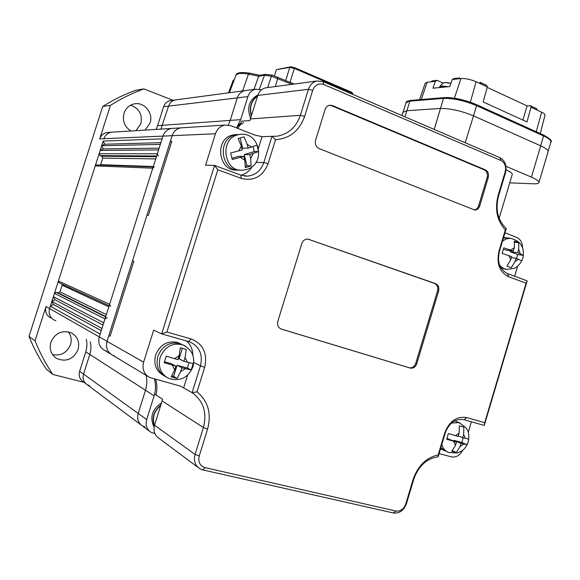 <?xml version="1.0" encoding="UTF-8"?>
<svg xmlns="http://www.w3.org/2000/svg" width="580" height="580" viewBox="0 0 580 580"><rect width="100%" height="100%" fill="white"/><g stroke="black" fill="none" stroke-linecap="round" stroke-linejoin="round"><path stroke-width="0.87" d="M145.094 426.989L142.26 425.807C138.2 422.892 136.851 418.774 138.207 413.446L145.486 390.26C147.03 385.243 147.248 380.277 146.145 375.361C147.248 380.277 147.03 385.243 145.486 390.26L154.12 395.814C155.875 390.057 155.955 384.424 154.367 378.907C155.795 383.837 155.875 388.897 154.599 394.103L155.984 394.987C157.303 389.572 157.173 384.315 155.592 379.226C157.173 384.315 157.303 389.572 155.984 394.987L162.632 399.228L154.548 425.227C153.142 430.795 154.534 435.087 158.746 438.11L198.157 467.524M141.005 424.872L87.13 384.663C83.593 382.118 82.396 378.588 83.549 374.071L89.784 354.423C91.103 350.175 91.278 345.955 90.299 341.75C91.278 345.955 91.103 350.175 89.784 354.423L83.549 374.071C82.396 378.588 83.593 382.118 87.13 384.663L89.596 385.707M106.488 351.089L104.763 350.458C99.644 347.529 97.817 343.012 99.281 336.907L100.173 334.094L50.322 306.196L53.418 304.478L101.261 330.658M172.912 100.267L143.883 88.885L135.495 90.357C124.149 94.489 113.223 99.862 102.718 106.474L29 336.393L35.039 340.779L46.001 306.544L49.561 308.575C48.321 313.729 49.916 317.579 54.346 320.117C49.916 317.579 48.321 313.729 49.561 308.575L50.322 306.196M53.418 304.478L51.845 301.44L101.957 328.461M51.845 301.44L54.933 299.73L103.03 325.075M54.933 299.73L53.367 296.685L103.74 322.835L104.994 318.899L107.141 317.666M53.367 296.685L54.433 293.357L56.282 292.334L58.145 292.871L59.994 291.856L62.111 285.222L62.031 284.099M110.642 306.414L109.627 304.282L152.786 168.185L154.258 166.996M109.163 305.74L59.261 282.83L58.384 281.01L95.222 165.902L96.758 164.901M100.492 165.039L102.754 158.13L101.848 156.245L100.035 155.6L99.122 153.707L100.173 150.43L158.579 149.923L157.354 153.794L158.391 156.02M100.173 150.43L103.189 148.9L159.137 148.154M103.189 148.9L101.674 145.747L160.334 144.391M101.674 145.747L104.683 144.224L160.877 142.673M104.683 144.224L103.168 141.071L162.081 138.867L162.958 136.104C164.502 131.812 167.388 129.253 171.615 128.434L180.967 127.839C176.653 128.68 173.71 131.297 172.137 135.698C173.71 131.297 176.653 128.68 180.967 127.839L225.098 125.062C220.4 125.99 217.181 128.891 215.448 133.77L205.567 165.184L214.564 165.43L240.794 175.124L247.29 176.146C255.323 175.334 260.833 170.81 263.813 162.567L271.991 136.322L276.827 136.213C288.311 134.285 296.155 127.317 300.368 115.311L308.437 89.313C309.995 84.796 312.852 82.019 316.992 80.983L323.089 81.613L499.938 157.688C505.151 160.703 507.014 165.721 505.506 172.738L498.445 196.33C495.197 209.655 497.807 220.378 506.275 228.498L499.293 251.901C497.075 262.421 499.829 269.664 507.565 273.644L527.155 280.88L484.271 425.437L464.08 419.71C455.496 418.376 449.224 422.784 445.266 432.926L438.139 456.815C426.612 458.526 418.485 466.001 413.765 479.239L406.486 503.563C403.818 510.465 399.453 513.604 393.407 512.995L202.761 469.887L199.578 468.582C195.011 465.305 193.51 460.585 195.061 454.415L203.413 427.525C207.219 412.554 203.45 400.939 192.103 392.689L200.47 365.835C203.051 354.322 199.411 346.318 189.558 341.823L161.653 333.884L153.685 330.143L143.608 362.181L107.017 341.323L172.137 135.698L170.346 141.353L171.803 141.31L148.35 215.39L171.803 141.31L170.346 141.353L146.972 215.158L148.35 215.39L146.972 215.158L132.501 260.855L133.828 261.254L110.091 336.233L133.828 261.254L132.501 260.855L108.844 335.552L110.091 336.233L108.844 335.552L107.017 341.323C105.524 347.572 107.387 352.19 112.607 355.177C107.387 352.19 105.524 347.572 107.017 341.323L99.281 336.907L162.958 136.104C164.502 131.812 167.388 129.253 171.615 128.434L111.403 132.218C107.735 132.922 105.241 135.089 103.921 138.729C105.241 135.089 107.735 132.922 111.403 132.218L107.09 132.494C103.457 133.182 100.993 135.328 99.688 138.917L215.448 133.77M103.168 141.071L49.561 308.575L99.281 336.907C97.817 343.012 99.644 347.529 104.763 350.458L110.773 354.075M160.914 129.101L168.57 106.147C169.751 102.812 171.956 100.753 175.196 99.963L176.342 99.811L175.196 99.963C171.956 100.753 169.751 102.812 168.57 106.147L160.914 129.101M171.31 100.485L170.179 100.637C166.975 101.413 164.785 103.45 163.625 106.742L157.615 125.664L230.216 120.394L228.295 125.041L230.216 120.394L237.285 97.875C238.655 93.96 241.193 91.546 244.89 90.632L255.664 89.189L261.493 89.842M130.58 105.205C139.215 108.337 142.637 114.543 140.831 123.816L135.981 130.674M130.921 130.993C124.519 126.781 122.221 120.865 124.026 113.231C125.787 108.272 129.108 105.176 133.98 103.95C143.985 101.362 153.693 113.042 150.068 123.069L145.101 130.101M68.273 331.811C71.144 335.588 71.891 339.858 70.521 344.621C66.99 352.821 60.98 356.135 52.483 354.568M78.053 349.537C73.356 359.375 66.185 362.333 56.543 358.418C50.996 354.554 49.097 349.182 50.852 342.287C55.216 332.92 62.053 329.788 71.347 332.876C77.626 336.581 79.859 342.135 78.053 349.537M84.02 382.343L52.831 374.455L46.436 369.329C39.527 359.114 33.72 348.13 29 336.393M143.883 88.885C132.305 93.104 121.162 98.6 110.432 105.371L99.688 138.917M102.718 106.474L110.432 105.371M35.039 340.779C39.853 352.792 45.784 364.015 52.831 374.455M54.346 320.117L55.839 320.675M110.026 132.537L107.09 132.494M157.615 125.664L156.056 129.412M86.289 339.336C87.261 343.49 87.087 347.659 85.782 351.857L79.627 371.243C78.489 375.702 79.663 379.189 83.165 381.705L86.028 383.844M46.001 306.544C44.783 311.634 46.356 315.433 50.736 317.942M154.925 433.68L150.807 432.187C146.667 429.214 145.29 425.002 146.675 419.55L154.12 395.814M149.524 431.23L142.26 425.807C138.2 422.892 136.851 418.774 138.207 413.446L145.486 390.26L85.782 351.857M114.369 355.823L112.607 355.177L147.675 376.282M241.077 122.888L238.228 125.309L236.531 127.933L240.693 119.639L247.914 96.599C249.313 92.59 251.894 90.125 255.664 89.189M240.693 119.639L230.216 120.394L237.285 97.875C238.655 93.96 241.193 91.546 244.89 90.632L170.179 100.637M257.571 96.07C251.263 100.833 249.226 107.336 251.466 115.579M250.611 118.305C246.551 107.844 249.001 100.035 257.962 94.874M251.336 116C248.856 107.343 250.981 100.565 257.701 95.649M160.732 405.485C154.084 411.068 151.989 417.781 154.432 425.618M154.091 427.235C149.546 417.44 152.025 409.328 161.537 402.897M154.316 426.083C151.59 417.861 153.772 410.85 160.863 405.05M242.607 90.944L248.487 74.109L258.695 76.234L259.702 75.284M274.463 75.82L276.399 69.644L290.798 66.809L289.79 67.396L294.336 68.397L294.531 67.635L290.798 66.809M294.531 67.635L351.806 92.314L353.343 94.627M351.806 92.314L353.307 94.612M276.399 69.644L289.79 67.396L285.73 80.424M290.022 82.237L294.336 68.397L352.386 93.394L352.161 94.119M265.676 74.32L264.465 75.313L271.368 76.219L272.1 75.175M249.784 73.21L248.487 74.109C244.086 73.406 240.765 73.247 238.532 73.617L236.06 74.921L229.412 92.706M291.907 84.339L271.368 76.219L267.656 87.587M259.369 89.175L264.465 75.313L258.695 76.234L253.989 89.414M243.643 122.561L239.895 125.207L237.764 128.412L241.802 121.147L249.842 120.596L257.781 95.41C259.202 91.321 261.834 88.798 265.662 87.856L267.01 87.674M522.58 247.783C522.464 242.657 520.507 239.206 516.707 237.43L504.977 232.841M514.649 276.261L517.643 266.176M506.064 169.831C510.501 171.832 512.561 173.398 512.227 174.529L499.148 218.276M505.941 166.264L531.396 177.132C536.775 179.481 539.277 181.315 538.9 182.635C538.45 183.534 536.514 183.918 533.085 183.787L509.74 182.845M197.026 391.819C208.118 401.186 211.642 413.598 207.589 429.048L199.23 455.982C197.961 461.948 199.882 465.827 205.008 467.618L395.937 511.038C400.483 511.502 403.76 509.138 405.775 503.947L413.083 479.522C417.883 465.769 426.249 457.569 438.183 454.916L444.715 433.028C449.348 421.152 456.685 415.998 466.719 417.571L484.706 422.704L526.096 283.178L508.624 276.754C499.576 272.114 496.357 263.632 498.945 251.314L505.347 229.868C497.053 220.748 494.638 209.307 498.097 195.525L505.187 171.847C506.318 166.554 504.919 162.784 500.997 160.522L323.712 84.484C318.623 82.933 314.954 84.868 312.707 90.284L304.63 116.319C299.382 130.884 289.688 138.671 275.543 139.671L268.069 163.669C262.755 176.596 253.793 181.496 241.179 178.372L217.819 169.78L166.902 332.028L191.008 338.901C203.152 343.868 207.713 353.321 204.667 367.27L197.026 391.819L192.103 392.689L180.619 386.178L149.669 377.478C143.978 374.223 141.955 369.126 143.608 362.181M462.702 450.319C459.853 455.474 456.076 457.649 451.37 456.851L439.089 453.625M275.543 139.671L271.991 136.322L262.044 136.662L254.482 134.951L230.84 125.708L225.098 125.062M166.902 332.028L161.653 333.884L214.564 165.43L217.819 169.78M471.38 421.783L468.263 432.281M281.43 329.121L410.343 368.104C413.322 368.532 415.461 367.06 416.774 363.689L438.611 291.095C439.386 287.492 438.386 285.005 435.616 283.649L307.82 239.061C304.942 239.061 302.927 240.577 301.788 243.622L277.849 321.219C277.023 325.104 278.212 327.736 281.43 329.121L281.032 328.976M485.416 169.882L332.376 105.553L329.629 105.219C327.446 105.669 325.938 107.082 325.119 109.453L315.585 140.258C314.759 144.13 315.919 146.899 319.08 148.574L474.846 210.054C477.173 209.931 478.804 208.546 479.733 205.9L488.266 177.473C489.027 173.913 488.077 171.383 485.416 169.882L484.293 169.853L331.419 105.632L329.52 105.234M241.026 175.203C245.782 173.928 249.494 171.049 252.177 166.576M258.506 147.987L262.044 136.662M183.657 387.817L187.601 375.159M192.835 355.221C192.734 349.312 190.581 344.542 186.383 340.902M474.041 209.96C476.231 209.692 477.753 208.314 478.623 205.813L487.142 177.429C487.896 173.884 486.946 171.354 484.293 169.853M280.851 328.904L409.321 367.756C412.293 368.184 414.432 366.712 415.737 363.348L437.552 290.87C438.321 287.274 437.32 284.794 434.558 283.439L307.777 239.061M506.275 228.498L505.347 229.868M527.155 280.88L526.096 283.178M484.271 425.437L484.706 422.704M438.139 456.815L438.183 454.916M402.955 112.339L406.848 110.729L440.568 108.453C450.254 108.38 461.187 110.824 473.36 115.782L540.72 145.841C546.063 148.291 548.513 150.278 548.071 151.808L538.951 182.475M192.219 366.814L193.082 363.529L183.896 361.289L185.093 357.469L186.245 349.414L180.286 347.746L179.111 355.823L177.915 359.651L166.228 356.163L164.191 362.66L175.885 366.132L174.689 369.967L171.187 376.84L177.175 378.428L180.677 371.577L181.874 367.756L191.081 369.946L192.219 366.814M163.792 375.637C156.129 371.28 153.41 364.407 155.629 355.018C160.203 344.411 167.627 340.264 177.908 342.577L180.271 343.693C169.94 341.366 162.472 345.542 157.876 356.214C155.643 365.661 158.383 372.577 166.09 376.949C158.383 372.577 155.643 365.661 157.876 356.214C162.472 345.542 169.94 341.366 180.271 343.693L185.325 346.064M183.896 361.289L179.09 358.832L182.367 348.355M171.883 375.963L173.594 376.413L177.096 365.226L187.398 368.017L189.058 362.688M187.398 368.017L191.081 369.946M177.096 365.226L181.874 367.756M173.594 376.413L177.175 378.428M164.531 361.811L171.165 363.617L175.885 366.132M177.908 342.577L180.489 343.766M248.392 166.757L251.14 165.858L250.669 158.434L249.733 154.621L258.535 151.554L256.969 145.131L248.146 148.154L247.203 144.326L244.013 136.851L238.141 138.576L241.331 146.073L242.273 149.908L230.63 152.997L232.239 159.478L243.875 156.39L244.818 160.21L245.318 167.642L248.392 166.757M237.191 169.983C218.682 172.006 213.926 139.475 232.232 135.111L237.133 134.538L234.893 135.01C216.499 139.396 221.277 172.129 239.881 170.078C221.277 172.129 216.499 139.396 234.893 135.01L239.837 134.422L237.59 134.901C219.11 139.316 223.902 172.245 242.592 170.179L246.543 169.505M248.146 148.154L242.636 148.219L240.12 138.025M245.507 166.192L246.957 165.75L244.209 154.606L254.294 151.569L253.097 146.66M254.294 151.569L258.535 151.554M244.209 154.606L249.733 154.621M246.957 165.75L251.14 165.858M232.036 158.268L238.409 156.353L243.875 156.39M234.458 134.647L237.075 134.538M468.183 442.04L468.814 439.14L462.659 437.697L463.652 434.355L463.862 427.105L459.338 425.836L459.106 433.101L458.113 436.45L448.398 433.543L446.701 439.22L456.424 442.12L455.423 445.476L451.755 451.298L456.3 452.509L459.976 446.701L460.97 443.352L467.147 444.766L468.183 442.04M454.698 420.877L460.281 423.074M445.31 451.03L440.829 447.796L447.615 452.052M458.28 435.877L462.659 437.697M453.734 440.981L453.915 440.365L461.774 442.497L463.166 437.835M461.774 442.497L467.147 444.766M453.915 440.365L460.97 443.352M452.378 450.776L456.3 452.509M447.028 438.495L456.424 442.12M444.157 450.515L440.51 448.869M522.827 258.144L523.436 255.352L517.693 252.699L518.672 249.414L518.723 242.759L514.366 241.07L514.3 247.732L513.322 251.024L503.788 247.841L502.12 253.417L511.661 256.592L510.683 259.883L506.92 266.06L511.306 267.699L515.062 261.536L516.04 258.252L521.79 260.877L522.827 258.144M504.092 237.575L506.615 237.865L503.382 238.206L506.615 237.865L510.357 238.3L506.318 238.887L502.534 241.033M503.36 268.765L505.89 269.171M513.322 251.024L505.782 250.024L503.549 249.168M514.721 242.273L518.723 242.759M516.526 258.441L517.679 254.569L510.125 251.684L510.436 250.64M510.125 251.684L517.693 252.699M517.679 254.569L523.436 255.352M511.364 257.592L516.04 258.252M459.164 78.735L459.396 78.017L459.657 78.677M404.985 116.841L409.879 101.145L443.504 98.375C453.313 98.179 464.341 100.601 476.6 105.64L543.511 135.916C548.89 138.417 551.341 140.469 550.877 142.078C552.573 141.027 550.043 138.635 543.279 134.886L543.511 135.916L540.72 145.841L531.396 177.132M540.567 145.776L473.519 115.848L476.6 105.64L476.202 104.559C467.857 100.507 450.827 96.802 444.766 97.672M444.411 97.592L443.504 98.375L434.202 129.412M465.218 142.752L473.519 115.848M440.445 108.46L406.957 110.722M459.396 78.017L454.104 78.489L452.212 79.489L449.841 86.536L432.97 88.211L435.29 81.345L430.94 81.816L432.267 80.903L437.146 80.366L443.374 83.201M487.222 87.377L527.104 105.915L530.316 105.712L531.019 107.264L526.988 121.923L483.162 101.935L487.338 86.949L486.692 85.398L480.03 82.295L479.696 83.397M530.316 105.712L536.63 108.649L537.131 109.787L536.652 109.888L541.618 112.194C544.076 113.368 545.2 114.362 545.004 115.188L540.255 133.516M536.652 109.881L531.019 107.264M522.877 120.053L527.104 105.915M487.338 86.949L476.093 81.722C470.568 79.395 465.537 78.329 460.998 78.532L456.837 78.989L459.316 77.916M480.03 82.295L481.357 84.172M456.866 78.981L452.212 79.489M435.29 81.345L437.146 80.366M430.94 81.816L427.141 82.23L425.22 83.143M450.921 83.324L445.897 82.679M447.39 82.679L446.535 82.657M79.627 371.243L146.675 419.55M54.433 293.357L104.994 318.899M56.282 292.334L105.618 316.912M58.145 292.871L105.749 316.52M59.994 291.856L106.365 314.57M62.111 285.222L108.815 306.842M58.384 281.01L109.627 304.282M95.222 165.902L152.786 168.185M100.659 164.676L153.309 166.532M102.754 158.13L155.723 158.92M101.848 156.245L156.411 156.745M100.035 155.6L156.651 156.006M99.122 153.707L157.354 153.794M163.625 106.742L247.914 96.599M275.355 86.558L277.719 78.351L277.45 76.973M233.051 80.656L234.327 79.554M234.095 80.17L229.231 92.735M236.009 75.052L236.06 74.921C236.263 74.9 235.429 71.224 249.509 73.109L259.804 75.269M238.228 125.309L239.895 125.207M312.707 90.284L308.437 89.313L257.781 95.41M304.63 116.319L300.368 115.311L250.415 118.929M207.589 429.048L203.413 427.525L162.139 400.976M199.23 455.982L195.061 454.415L154.548 425.227M255.983 162.422L263.813 162.567L268.069 163.669M193.785 362.478L200.47 365.835L204.667 367.27M487.142 177.429L488.266 177.473M478.623 205.813L479.733 205.9M331.419 105.632L332.376 105.553M308.19 239.185L309.104 239.33M434.558 283.439L435.616 283.649M437.552 290.87L438.611 291.095M415.737 363.348L416.774 363.689M409.175 367.713L410.198 368.061M500.997 160.522L499.938 157.688M505.506 172.738L505.187 171.847M498.445 196.33L498.097 195.525M323.712 84.484L323.089 81.613M499.293 251.901L498.945 251.314M507.565 273.644L508.624 276.754M241.179 178.372L240.794 175.124M464.08 419.71L466.719 417.571M445.266 432.926L444.715 433.028M191.008 338.901L188.761 341.576M413.765 479.239L413.083 479.522M406.486 503.563L405.775 503.947M393.407 512.995L395.937 511.038M202.761 469.887L205.008 467.618M160.153 357.425C164.778 346.688 172.274 342.49 182.656 344.817C191.842 349.232 195.279 356.54 192.973 366.734C188.087 377.928 179.952 381.799 168.577 378.363C160.711 374.013 157.898 367.031 160.153 357.425M179.111 355.823L174.362 358.679M187.412 362.254L185.093 357.469M180.677 371.577L185.397 368.713M172.332 365.175L174.689 369.967M251.597 147.124L247.203 144.326M250.669 158.434L253.177 153.584M240.403 157.434L244.818 160.21M241.331 146.073L238.793 150.945M451.559 423.016L459.142 422.624L466.182 427.982C467.393 430.193 469.894 432.441 468.248 441.982C466.784 445.911 464.739 448.833 462.108 450.776L457.548 452.987L448.775 452.567C445.382 451.218 443.055 448.55 441.8 444.555M459.106 433.101L455.416 435.711M465.334 438.429L463.652 434.355M459.976 446.701L463.652 444.077M453.72 441.395L455.423 445.476M514.3 247.732L510.726 250.031M520.267 253.685L518.672 249.414M515.062 261.536L518.614 259.231M522.841 258.274C519.622 266.416 514.859 268.069 513.887 268.417L507.087 269.359C504.107 269.026 501.591 267.568 499.547 264.98M509.066 255.606L510.683 259.883M470.358 102.203L476.093 81.722M536.275 131.718L541.618 112.194M421.29 99.521L427.141 82.23M454.394 98.201L460.998 78.532M543.047 134.843L476.412 104.603C464.616 99.716 453.915 97.382 444.309 97.607L410.654 100.412L405.971 102.725C405.877 101.696 407.435 100.92 410.654 100.412L410.749 100.405M405.92 102.885L403.165 111.904M445.491 86.964C441.924 86.485 439.879 86.688 439.364 87.573L439.364 87.573M445.686 86.949L441.286 86.71L439.401 87.478L439.662 86.84M448.391 86.681L441.576 85.978L439.698 86.746C442.105 83.324 444.49 81.961 446.854 82.664L450.957 83.208M96.497 164.894L153.178 166.953M56.543 358.418L54.65 357.026M294.248 84.028L272.013 75.11L265.502 74.349L259.564 75.306M234.378 79.424L233.066 80.613L228.498 92.829M316.992 80.983L265.662 87.856M276.827 136.213L272.556 136.358M244.245 175.994L247.29 176.146M474.338 210.018L474.846 210.054M409.321 367.756L410.343 368.104M401.976 115.55L403.006 112.194M246.819 169.418C266.293 164.082 260.014 131.319 239.837 134.422M522.848 258.238C524.885 247.471 520.724 240.823 510.357 238.3M501.258 268.431L502.171 268.576M480.022 82.309L479.682 83.389M425.249 83.063L419.536 99.673M548.143 151.278L550.877 142.078"/></g></svg>
